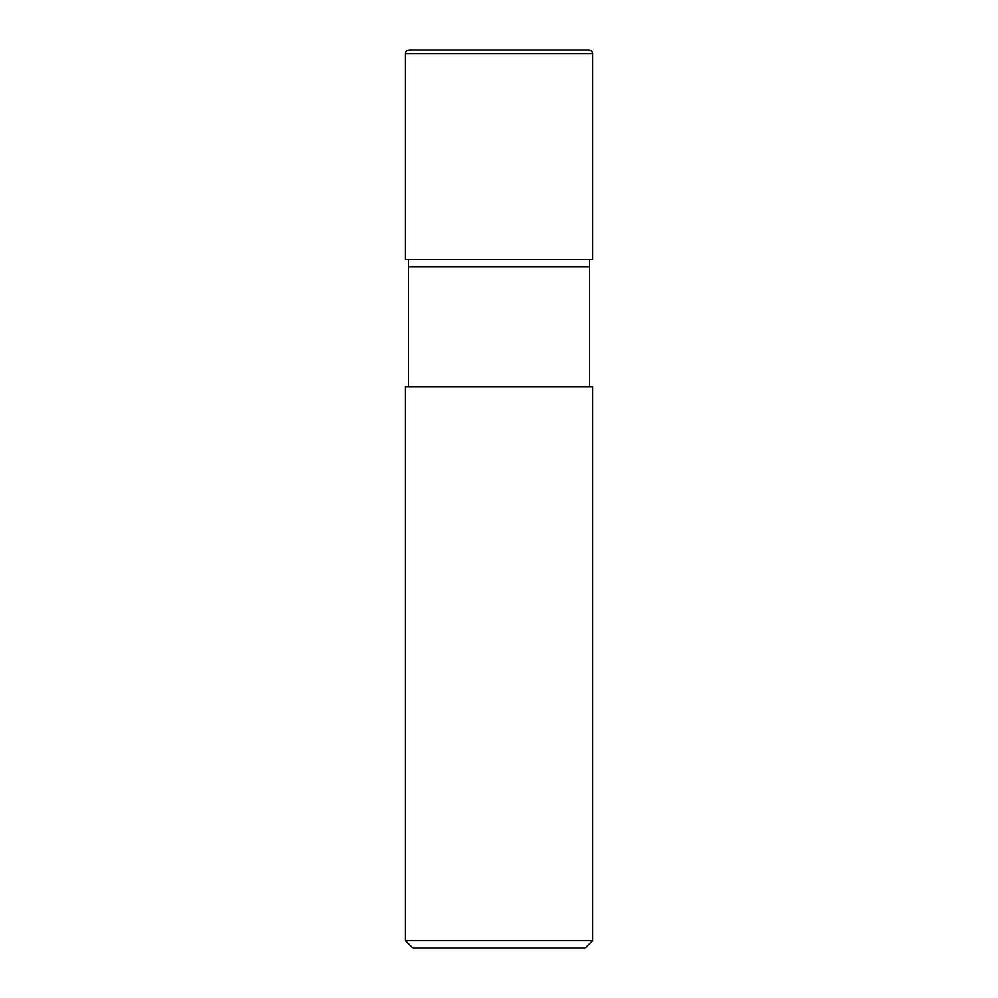 <?xml version="1.0" encoding="UTF-8"?>
<svg xmlns="http://www.w3.org/2000/svg" width="998" height="998" viewBox="0 0 998 998"><rect width="100%" height="100%" fill="white"/><g stroke="black" fill="none" stroke-linecap="round" stroke-linejoin="round"><path stroke-width="1.5" d="M408.431 266.965L589.569 266.965L589.569 259.48L589.569 266.965L408.431 266.965L408.431 259.48L408.431 386.725L408.431 266.965L589.569 266.965L408.431 266.965M409.342 49.9C406.984 50.05 405.687 51.297 405.438 53.643L405.438 259.48L405.438 53.643C405.687 51.297 406.984 50.05 409.342 49.9L588.82 49.9L409.342 49.9M592.562 53.643C592.313 51.297 591.016 50.05 588.658 49.9C591.016 50.05 592.313 51.297 592.562 53.643L405.438 53.643L592.562 53.643L592.562 259.48L592.562 53.643M592.562 259.48L405.438 259.48L592.562 259.48M412.923 948.1L585.077 948.1L592.562 940.615L592.562 386.725L405.438 386.725L405.438 940.615L412.923 948.1L405.438 940.615L405.438 386.725L592.562 386.725L592.562 940.615L405.438 940.615L592.562 940.615L585.077 948.1L412.923 948.1M589.569 386.725L589.569 266.965L589.569 386.725"/></g></svg>

